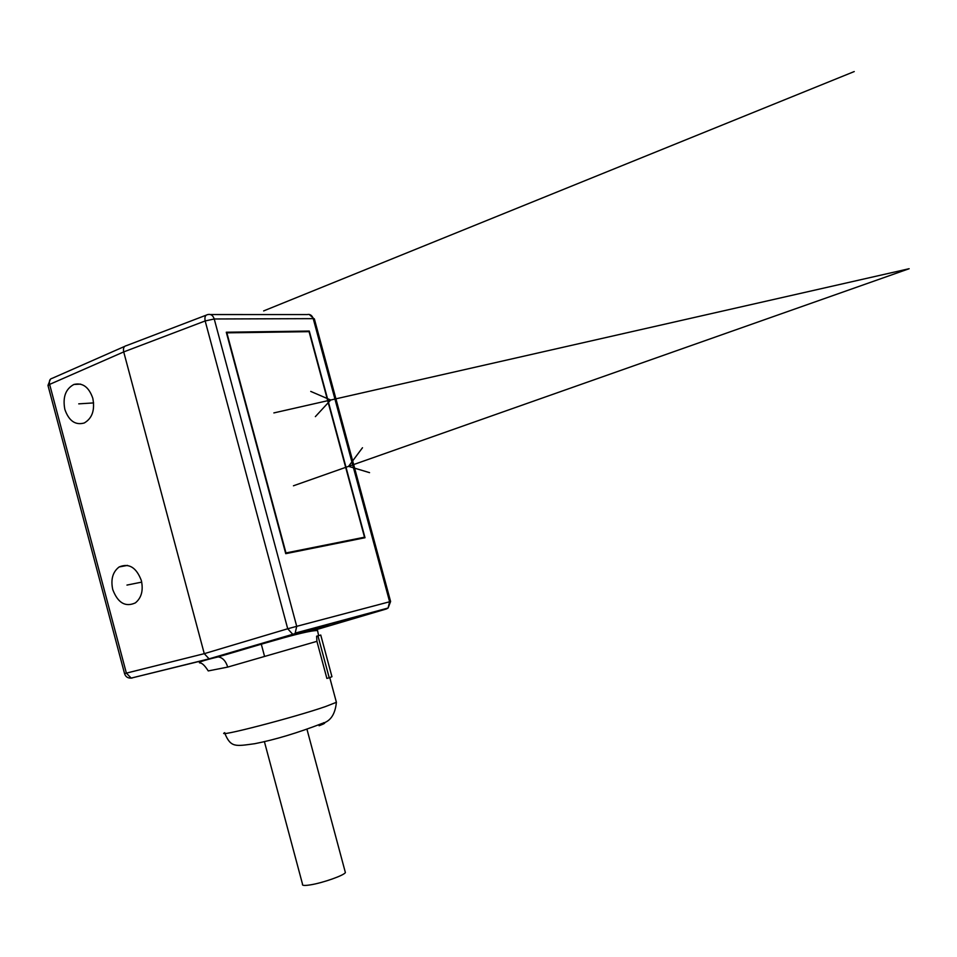 <?xml version="1.0" encoding="UTF-8"?>
<svg xmlns="http://www.w3.org/2000/svg" width="957" height="957" viewBox="0 0 957 957"><rect width="100%" height="100%" fill="white"/><g stroke="black" fill="none" stroke-linecap="round" stroke-linejoin="round"><path stroke-width="1.44" d="M132.174 678.011L131.181 678.106L126.372 673.13L124.566 673.644C125.582 676.778 127.771 678.262 131.157 678.106L210.085 658.751L310.247 630.244C333.861 623.844 334.83 623.916 313.154 630.46M387.657 608.138L293.464 634.084L209.093 658.847L204.272 653.667L123.716 351.913C122.986 348.288 123.86 346.207 126.312 345.668M124.566 673.632L48.053 385.719L49.632 384.391L126.372 673.13L204.272 653.667L287.722 628.761L205.169 320.954L123.716 351.913L49.632 384.391C48.915 380.886 49.8 378.84 52.312 378.266L124.625 346.41M390.6 601.51L296.718 626.333L214.236 318.98C212.98 315.379 210.863 313.908 207.908 314.542L207.681 314.602C205.288 315.02 204.451 317.138 205.169 320.954L214.236 318.98L313.238 318.645C312.066 315.332 310.056 313.98 307.221 314.566L210.528 314.542M314.099 630.328L386.461 608.939L388.087 608.03L389.619 601.75L313.238 318.645L314.339 318.825L390.6 601.498L388.087 608.03L295.175 633.115L296.718 626.333L287.722 628.761L292.615 634.168L293.464 634.084L209.188 658.847M64.837 409.381C62.564 397.239 65.578 388.937 73.904 384.463C82.589 382.429 88.893 387.023 92.805 398.268C95.054 410.134 92.195 418.376 84.216 423.006C75.316 425.422 68.856 420.877 64.837 409.381M112.735 589.524C110.593 579.392 112.735 571.867 119.158 566.951C128.98 562.883 136.373 567.429 141.361 580.588C143.466 590.457 141.469 597.898 135.368 602.886C125.379 607.396 117.831 602.934 112.735 589.524M226.283 332.223L285.736 553.672L365.012 537.738L309.278 331.062L226.283 332.223M314.434 319.16L309.207 314.434M309.278 331.062L307.699 331.672M316.623 636.214L320.751 635.041L316.623 636.214L316.923 641.334L227.718 667.089C225.816 661.012 222.658 657.615 218.244 656.885L216.282 657.064M218.244 656.885C202.334 660.677 196.472 662.734 200.683 663.034C202.728 663.596 205.241 666.228 208.243 670.929L227.718 667.089M317.951 635.855L329.22 677.783L326.875 678.417L316.923 641.334M264.371 741.531L302.532 884.196C301.85 885.608 304.589 885.811 310.762 884.806C323.167 882.797 344.173 875.344 345.381 872.557L345.13 871.6M329.22 677.783L331.947 676.707L320.751 635.041M309.075 331.66L364.509 537.212L285.976 552.955L226.869 332.845L309.075 331.66M364.509 537.212L358.337 539.078M263.642 310.917L854.242 71.56M261.249 644.013L264.539 656.311L261.249 644.013M126.958 585.086L141.72 582.119M78.737 403.854L93.619 402.909M273.858 412.922L909.15 268.714L293.44 485.785M310.738 391.413L330.691 400.014L315.367 416.63M362.488 447.744L348.587 466.346L369.558 472.65M249.968 646.956L245.303 648.164M224.728 732.655C213.495 738.337 293.978 717.559 325.571 706.541L336.397 702.306L336.194 701.517M319.088 725.753C324.65 723.636 326.134 722.631 323.538 722.738M209.093 658.847L131.157 678.106M50.422 379.187L47.97 385.396M206.114 315.2L126.408 345.656M73.904 384.463L80.627 384.128M119.158 566.951L127.52 565.396M218.052 656.873C246.404 648.966 305.69 629.945 317.557 630.579L318.621 635.639M224.859 733.409C230.816 747.907 235.697 746.269 254.849 743.685C275.149 739.677 297.603 732.93 322.21 723.42C330.476 721.339 335.201 714.305 336.397 702.306L329.758 677.592M345.381 872.557L306.994 729.378"/></g></svg>
